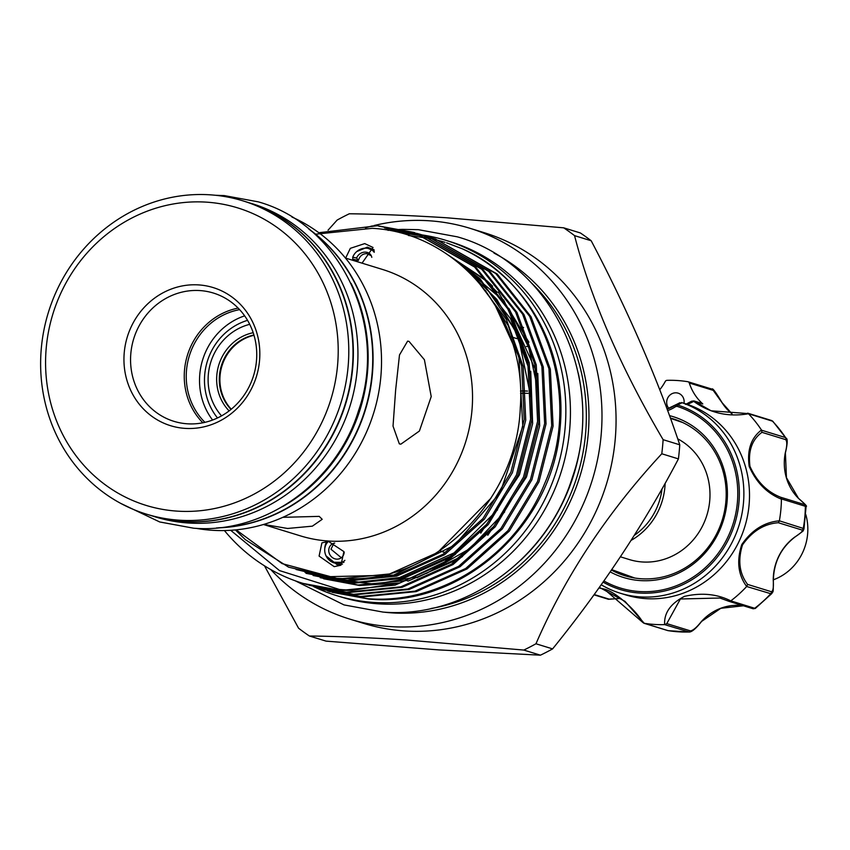 <?xml version="1.0" encoding="UTF-8"?>
<svg xmlns="http://www.w3.org/2000/svg" width="850" height="850" viewBox="0 0 850 850"><rect width="100%" height="100%" fill="white"/><g stroke="black" fill="none" stroke-linecap="round" stroke-linejoin="round"><path stroke-width="1.27" d="M150.907 515.525A163.912 153.127 -72.9 0 0 151.087 515.578A163.912 153.127 -72.9 0 0 183.908 521.613A163.912 153.127 -72.9 0 0 350.019 386.623A163.912 153.127 -72.9 0 0 247.477 202.258A163.912 153.127 -72.9 0 0 247.308 202.204M151.087 515.578L155.656 516.991A163.912 153.127 -72.9 0 0 188.477 523.016A163.912 153.127 -72.9 0 0 354.588 388.036A163.912 153.127 -72.9 0 0 252.057 203.66L247.477 202.258M282.37 506.717A163.912 153.127 -72.9 0 0 351.071 283.379M218.439 527.765A163.912 153.127 -72.9 0 0 365.001 409.902A163.912 153.127 -72.9 0 0 310.038 230.031M599.378 587.361L625.016 601.386L644.226 623.284A122.868 114.782 -72.9 0 0 664.647 624.622C663.935 613.02 670.544 603.596 684.452 596.371C701.548 592.461 717.007 593.959 730.798 600.876A122.868 114.782 -72.9 0 0 746.683 586.5C738.097 574.866 736.461 560.883 741.774 544.574C751.772 530.092 764.309 522.176 779.365 520.816A122.868 114.782 -72.9 0 0 781.416 499.163C766.997 493.393 756.256 482.46 749.19 466.384C746.948 450.054 751.039 437.941 761.472 430.026L761.961 432.331C752.016 439.578 748.021 450.925 749.966 466.374C756.84 481.61 767.082 491.906 780.683 497.25L804.398 504.539C805.598 504.942 803.59 502.86 798.394 498.302A2.061 0.659 -44.8 0 1 798.49 498.355C805.014 503.986 807.553 506.664 806.097 506.398L805.354 506.292A2.061 1.934 -72.9 0 0 804.398 504.539M779.365 520.816L803.271 528.413A122.868 114.782 -72.9 0 0 805.354 506.292L781.426 498.929L780.683 497.25M682.104 402.73L677.609 404.993A2.061 0.733 107.6 0 0 676.972 406.321L675.495 406.683L675.038 405.195L679.947 402.709L679.256 403.283L682.104 402.73A100.151 93.564 107.1 0 1 739.872 465.131A100.151 93.564 107.1 0 1 715.445 566.111A100.151 93.564 107.1 0 1 620.277 593.226A100.151 93.564 107.1 0 1 601.226 584.768M669.492 415.639A84.15 78.614 107.1 0 1 724.062 469.869A84.15 78.614 107.1 0 1 698.094 560.044A84.15 78.614 107.1 0 1 610.226 571.901M611.479 570.074A82.078 76.681 -72.9 0 0 624.888 575.737A82.078 76.681 -72.9 0 0 702.886 553.509A82.078 76.681 -72.9 0 0 722.904 470.751A82.078 76.681 -72.9 0 0 673.157 418.827A82.078 76.681 -72.9 0 0 670.363 418.03M623.688 575.099A82.078 76.681 -72.9 0 0 627.183 576.406M684.016 403.304A9.297 8.681 -72.9 0 0 683.772 399.043A9.297 8.681 -72.9 0 0 678.141 393.168A9.297 8.681 -72.9 0 0 669.311 395.686A9.297 8.681 -72.9 0 0 667.048 405.057A9.297 8.681 -72.9 0 0 668.844 408.404M798.394 498.302A50.596 47.26 107.1 0 1 786.314 477.562A50.596 47.26 107.1 0 1 785.283 452.859C787.132 445.793 787.259 441.384 785.666 439.631A2.061 1.934 -72.9 0 0 785.538 437.58L772.82 421.271L748.489 413.759C728.227 417.223 709.984 413.1 693.759 401.402L687.565 404.409L681.562 402.549L687.246 404.303M620.277 593.226L625.908 594.957A100.151 93.564 -72.9 0 0 721.076 567.843A100.151 93.564 -72.9 0 0 745.503 466.862A100.151 93.564 -72.9 0 0 687.565 404.409M761.472 430.026A122.868 114.782 -72.9 0 0 748.489 413.759M677.716 438.844A65.301 61.009 107.1 0 1 707.381 476.053A65.301 61.009 107.1 0 1 642.472 561.977A65.301 61.009 107.1 0 1 629.393 559.576L620.426 556.814M634.312 535.362A63.24 59.075 -72.9 0 0 662.033 488.846M523.611 327.675L521.379 326.219M229.128 410.901A45.943 42.925 107.1 0 1 216.856 374.733A45.943 42.925 107.1 0 1 253.183 332.701M253.906 334.996A43.881 40.991 -72.9 0 0 219.491 375.073A43.881 40.991 -72.9 0 0 231.009 409.413M231.253 409.211A43.881 40.991 107.1 0 1 220.107 375.264A43.881 40.991 107.1 0 1 254.001 335.293M578.255 373.15A188.53 176.131 107.1 0 1 520.71 560.171M373.926 225.558A204.436 190.984 107.1 0 1 428.984 220.766A204.436 190.984 107.1 0 1 469.922 228.289A204.436 190.984 107.1 0 1 597.805 458.246A204.436 190.984 107.1 0 1 390.628 626.609A204.436 190.984 107.1 0 1 349.69 619.087A204.436 190.984 107.1 0 1 270.746 569.543M469.922 228.289L484.001 232.624A204.436 190.984 107.1 0 1 611.883 462.57A204.436 190.984 107.1 0 1 404.706 630.944A204.436 190.984 107.1 0 1 363.768 623.411L349.69 619.087M328.047 230.191L337.152 220.065A241.602 225.707 107.1 0 1 349.318 213.775C376.858 214.072 409.307 215.401 446.664 217.77L563.72 227.832A241.602 225.707 107.1 0 1 574.547 235.631C590.931 299.072 620.447 367.083 663.117 439.684A241.602 225.707 107.1 0 1 661.789 453.772C607.346 512.571 565.409 575.907 535.967 643.769A241.602 225.707 107.1 0 1 523.802 650.069L406.746 640.008C369.389 637.638 336.94 636.31 309.411 636.013A241.602 225.707 107.1 0 1 298.573 628.214L264.488 565.824M309.411 636.013L326.049 641.123L438.929 649.91L540.441 655.18A241.602 225.707 -72.9 0 0 552.606 648.89C601.917 588.03 643.864 524.694 678.428 458.894A241.602 225.707 -72.9 0 0 679.756 444.805C657.804 379.27 628.278 311.249 591.186 240.752A241.602 225.707 -72.9 0 0 580.348 232.953L563.72 227.832M313.809 586.691A185.852 173.623 -72.9 0 0 336.494 595.584A185.852 173.623 -72.9 0 0 373.713 602.416A185.852 173.623 -72.9 0 0 562.052 449.363A185.852 173.623 -72.9 0 0 445.793 240.316A185.852 173.623 -72.9 0 0 422.184 234.94M422.152 234.94A185.852 173.623 -72.9 0 0 421.377 234.823M420.346 234.674A185.852 173.623 -72.9 0 0 413.015 233.824M336.494 595.584L341.073 596.987A185.852 173.623 -72.9 0 0 378.282 603.829A185.852 173.623 -72.9 0 0 566.631 450.766A185.852 173.623 -72.9 0 0 450.373 241.719L445.793 240.316M374.234 252.322A12.58 10.869 -36 0 0 367.944 248.381A12.58 10.869 -36 0 0 366.467 248.189A12.58 10.869 -36 0 0 352.75 257.199L352.739 259.133L358.371 260.472L356.618 258.039L352.75 257.199M374.297 251.133L368.358 248.476M371.248 255.712L366.711 253.619C362.525 253.725 359.752 256.009 358.371 260.472M356.618 258.039A8.256 7.14 144 0 1 365.627 252.131A8.256 7.14 144 0 1 370.706 254.798A8.256 7.14 144 0 1 371.79 257.348M356.161 261.343A8.256 7.14 144 0 1 356.139 260.27L357.138 261.651M328.408 541.461A12.58 11.475 -120.4 0 0 324.721 549.429A12.58 11.475 -120.4 0 0 324.711 550.301A12.58 11.475 -120.4 0 0 332.159 562.116A12.58 11.475 -120.4 0 0 344.898 560.331M343.942 562.349L332.424 562.254M341.317 557.749L330.99 549.249L333.859 543.267M344.186 552.192A8.256 7.533 59.6 0 1 340.648 558.195A8.256 7.533 59.6 0 1 332.828 557.866A8.256 7.533 59.6 0 1 328.748 550.566A8.256 7.533 59.6 0 1 332.297 543.947A8.256 7.533 59.6 0 1 334.709 543.076M185.109 428.379A72.271 67.522 107.1 0 1 124.281 352.208A72.271 67.522 107.1 0 1 198.666 284.909A72.271 67.522 107.1 0 1 259.494 361.08A72.271 67.522 107.1 0 1 185.109 428.379M199.952 290.572A67.108 62.698 -72.9 0 0 131.931 345.844A67.108 62.698 -72.9 0 0 173.921 421.334A67.108 62.698 -72.9 0 0 187.351 423.799A67.108 62.698 -72.9 0 0 255.372 368.528A67.108 62.698 -72.9 0 0 213.382 293.038A67.108 62.698 -72.9 0 0 199.952 290.572M177.289 511.137A155.646 145.403 -72.9 0 0 337.482 366.191A155.646 145.403 -72.9 0 0 206.497 202.151A155.646 145.403 -72.9 0 0 46.304 347.098A155.646 145.403 -72.9 0 0 177.289 511.137M210.088 194.82A163.912 153.127 107.1 0 1 242.909 200.844A163.912 153.127 107.1 0 1 345.44 385.209A163.912 153.127 107.1 0 1 179.329 520.2A163.912 153.127 107.1 0 1 146.508 514.176A163.912 153.127 107.1 0 1 43.977 329.811A163.912 153.127 107.1 0 1 210.088 194.82M202.852 422.79A67.108 62.698 107.1 0 1 187.414 355.268A67.108 62.698 107.1 0 1 238.138 308.093M204.935 422.344A65.567 61.253 107.1 0 1 189.327 355.853A65.567 61.253 107.1 0 1 239.604 309.634M242.909 200.844L247.127 202.151A163.912 153.127 107.1 0 1 349.658 386.516A163.912 153.127 107.1 0 1 183.547 521.507A163.912 153.127 107.1 0 1 150.737 515.472L146.508 514.176M308.55 228.809A163.912 153.127 107.1 0 1 365.351 410.008A163.912 153.127 107.1 0 1 216.527 527.946M291.943 217.037A163.912 153.127 107.1 0 1 376.114 404.366A163.912 153.127 107.1 0 1 212.064 530.273A163.912 153.127 107.1 0 1 196.169 528.339M399.33 443.881L393.029 426.137L395.643 389.969L399.489 354.949L407.618 341.126L409.02 341.392L424.405 359.731L431.216 396.567L419.401 431.035L400.871 444.157L399.33 443.881M282.88 517.321L319.207 516.375L322.203 519.308L312.364 526.161L287.598 528.466L263.744 524.418M345.44 258.049L382.5 269.45A139.389 130.22 107.1 0 1 469.689 426.233A139.389 130.22 107.1 0 1 328.429 541.025A139.389 130.22 107.1 0 1 300.517 535.904L263.457 524.503M328.536 541.471L343.899 551.607L340.935 565.207L334.199 566.653L319.09 556.091L321.906 542.852L328.536 541.471M315.424 234.207L372.215 228.331C457.534 232.613 527.436 316.508 520.296 407.447C517.183 498.727 437.676 579.966 350.731 578.818L336.834 578.351L282.104 563.603L236.162 529.858M345.631 258.113L350.328 248.338L364.735 243.599L373.033 247.467L362.036 263.16M230.701 530.304L279.48 570.573L339.331 589.433L351.942 590.378A184.046 171.934 107.1 0 1 339.469 590.038A184.046 171.934 107.1 0 1 302.621 583.27A184.046 171.934 107.1 0 1 224.421 530.559M378.834 226.164L414.747 232.656M351.942 590.378L400.031 582.877L444.582 561.977L486.837 524.163L516.449 474.959L530.57 419.167L527.829 362.27L508.544 309.846L474.629 267.049L414.056 232.443L476.021 267.474L509.936 310.282L529.221 362.695L531.951 419.592L517.841 475.384L488.229 524.599L445.963 562.403L395.176 585.097L340.776 590.442L303.152 583.429M414.056 232.443L377.442 225.739L318.824 232.73M306.521 584.439L346.428 592.184L400.828 586.84L451.616 564.145L493.871 526.331L523.494 477.116L537.604 421.334L534.873 364.438L515.578 312.014L481.674 269.216L421.09 234.6L418.264 233.761M417.562 233.559L384.487 227.906M385.879 228.331L418.253 233.792M418.954 233.994L421.791 234.823M421.09 234.6L483.066 269.641L516.97 312.439L536.265 364.862L538.996 421.759L524.886 477.551L495.263 526.766L453.007 564.57L402.209 587.265L347.82 592.609L309.336 585.331M313.554 586.606L353.473 594.341L407.862 588.997L458.66 566.312L500.916 528.498L530.538 479.283L544.648 423.491L541.907 366.605L522.622 314.181L488.707 271.384L428.134 236.768L425.297 235.928M424.596 235.726L421.749 234.951M421.047 234.77L391.531 230.074M392.913 230.499L421.728 235.014M422.429 235.195L425.287 235.96M425.988 236.162L428.825 236.991M428.134 236.768L490.099 271.809L524.014 314.606L543.299 367.03L546.04 423.927L531.919 479.719L502.308 528.923L460.052 566.737L409.254 589.433L354.864 594.777L316.381 587.499M320.599 588.774L360.506 596.509L414.906 591.164L465.704 568.48L507.96 530.666L537.572 481.451L551.692 425.659L548.951 368.772L529.667 316.349L495.752 273.541L435.179 238.935L429.473 237.363M431.641 237.894L428.793 237.118M428.081 236.938L425.212 236.226M424.501 236.056L398.565 232.241M399.957 232.666L425.181 236.321M425.892 236.481L428.772 237.182M433.033 238.319L435.869 239.148M435.179 238.935L497.144 273.976L531.059 316.774L550.343 369.197L553.084 426.094L538.964 481.876L509.352 531.091L467.086 568.905L416.298 591.6L361.898 596.944L323.414 589.666M367.551 598.676C440.608 604.754 515.759 555.804 544.616 483.618C583.674 395.59 544.425 284.229 462.326 248.816A184.046 171.934 107.1 0 1 559.831 430.929C551.119 527.457 460.339 607.686 368.942 599.101L331.851 592.259L367.551 598.676M327.643 590.941L330.459 591.834M462.326 248.816L446.579 242.813M445.017 242.324L440.247 240.922M439.269 240.656L435.625 239.721M434.786 239.519L431.471 238.765M430.674 238.595L408.489 235.503M342.497 564.06L337.291 564.836L326.049 555.889M352.516 260.227L352.739 259.133M356.713 251.579L367.317 247.159L374.117 249.794M244.641 315.849A65.567 61.253 -72.9 0 0 212.585 420.038M631.146 540.356A65.301 61.009 -72.9 0 0 665.136 483.331M324.721 549.429L324.796 548.112A14.45 13.186 59.6 0 1 326.899 541.461M356.139 260.27L353.356 260.483M247.552 320.333A60.297 56.334 -72.9 0 0 217.515 417.956M574.547 235.631L591.186 240.752M679.756 444.805L663.117 439.684M661.789 453.772L678.428 458.894M552.606 648.89L535.967 643.769M523.802 650.069L540.441 655.18M365.426 227.821A204.436 190.984 107.1 0 1 372.566 225.887M249.719 324.328A55.027 51.404 -72.9 0 0 210.704 362.429A55.027 51.404 -72.9 0 0 221.553 415.873M722.149 402.858A2.061 0.574 147.5 0 0 722.128 402.719A2.061 0.574 147.5 0 0 722.011 402.634L713.224 390.373L689.286 383.01A50.596 47.26 -72.9 0 0 702.791 403.931A3.103 2.89 107.1 0 0 701.781 403.357L693.908 400.934L711.121 410.805L748.351 413.61L711.121 410.805M659.749 389.736A50.596 47.26 -72.9 0 0 665.284 381.438A2.061 1.934 -72.9 0 1 666.984 380.343A122.868 114.782 -72.9 0 1 687.82 381.714A2.061 1.934 -72.9 0 1 689.286 383.01M803.951 529.146L803.951 529.146C801.635 531.994 807.521 527.924 794.888 537.083L794.729 537.094C800.711 533.279 803.133 530.921 801.986 530.017A2.061 1.934 -72.9 0 0 803.271 528.413L803.951 529.146L806.097 506.398M730.798 600.876L755.31 608.472L771.917 593.438L770.78 593.704L746.683 586.5M644.226 623.284L668.153 630.668L689.318 632.049L664.647 624.622M594.214 594.543L609.322 599.197L620.872 598.411M604.169 589.071L604.063 589.029C615.581 591.717 635.981 610.268 643.025 622.625L604.063 589.029L598.952 587.956M719.95 598.018L728.992 601.332L719.95 598.028L680.393 598.984L666.782 623.602L690.497 630.902C693.207 630.381 696.819 627.289 701.303 621.626A50.596 47.26 107.1 0 1 743.41 605.784L720.843 608.292L701.303 621.626M801.986 530.017L778.281 522.718C764.076 523.855 752.154 531.239 742.507 544.893C737.673 560.405 739.362 573.58 747.586 584.396L771.29 591.696C773.086 591.303 773.734 587.499 773.245 580.274A50.596 47.26 107.1 0 1 794.729 537.094M675.431 419.571A82.078 76.681 -72.9 0 0 671.808 418.689M694.237 401.062A2.061 0.914 -64.9 0 0 693.558 401.253L690.944 401.954M693.908 400.934L691.624 401.211L685.599 404.388M675.197 405.184L677.609 404.993A96.624 90.27 107.1 0 1 735.494 465.906A96.624 90.27 107.1 0 1 704.926 570.116A96.624 90.27 107.1 0 1 603.096 582.122M642.781 622.03L643.801 623.209L667.718 630.562A2.061 1.934 -72.9 0 0 667.962 630.615A122.868 114.782 -72.9 0 0 688.798 631.986A2.061 1.934 -72.9 0 0 690.497 630.902M728.992 601.332L752.866 608.685A2.061 1.934 -72.9 0 0 754.566 608.366A122.868 114.782 -72.9 0 0 770.78 593.704A2.061 1.934 -72.9 0 0 771.29 591.696M728.907 601.301L730.628 601.003M701.452 621.467L701.463 621.616C696.086 628.416 692.038 631.89 689.318 632.049M666.782 623.602L664.87 624.622M778.281 522.718L779.333 521.05M794.888 537.083C780.948 547.921 773.776 562.339 773.362 580.348L773.245 580.274M747.586 584.396L746.842 586.341M693.759 401.402A2.061 1.434 -43.1 0 1 694.896 401.498L702.791 403.931M805.8 514.558A51.733 48.322 107.1 0 1 773.362 579.796M785.666 439.631L761.961 432.331M603.914 580.964A95.168 88.91 -72.9 0 0 704.023 568.82A95.168 88.91 -72.9 0 0 733.975 466.31A95.168 88.91 -72.9 0 0 676.972 406.321M526.341 346.428A110.734 103.445 107.1 0 1 528.233 346.577M520.551 393.359A65.301 61.009 107.1 0 1 528.062 393.359M527.553 391.096A67.373 62.943 -72.9 0 0 520.487 391.053M531.25 282.763A188.53 176.131 107.1 0 1 577.447 475.267A188.53 176.131 107.1 0 1 431.035 608.504M493.999 253.087A190.602 178.054 107.1 0 1 581.262 471.739A190.602 178.054 107.1 0 1 391.924 612.871A190.602 178.054 107.1 0 1 383.541 612.117M317.603 576.173L315.01 575.067M448.991 255.595L487.135 280.946L492.607 286.163M498.217 292.081L528.934 342.221M537.774 373.405L539.676 425.786L526.49 476.988L487.772 535.309M462.549 556.452L458.671 559.045L407.904 581.177M399.755 582.962L359.433 585.48L323.669 578.776M456.79 261.354L480.091 278.779L521.889 340.053M530.74 371.237L532.631 423.619L519.456 474.831L480.728 533.141M455.504 554.285L451.626 556.878L403.707 578.276L352.389 583.312L305.086 572.475M477.147 280.479L506.419 319.558L523.175 366.403L525.746 420.049L512.412 472.664L484.457 519.063L444.592 554.71L396.663 576.109L345.344 581.145L296.044 569.489M491.024 498.121L437.548 552.553L389.629 573.941L338.311 578.977L288.586 567.152L245.289 539.601L235.407 529.933M320.45 576.725L318.304 575.769M316.816 576.003L314.064 574.844M450.149 256.402L485.605 280.479L497.271 292.251M503.625 299.859L535.734 370.271L536.977 377.145M489.26 531.717L457.151 558.577L416.978 577.702M407.235 580.486L357.903 585.002L320.163 577.671M459.627 263.649L478.571 278.311L510.531 318.676L528.7 368.103L529.943 374.978M482.216 529.55L450.107 556.41L402.178 577.809L350.869 582.845L313.119 575.503M485.371 290.434L508.236 325.667L521.656 365.936L524.216 419.581L510.882 472.186L482.938 518.596L443.062 554.242L395.144 575.641L343.825 580.678L306.074 573.336M444.55 552.394A112.795 105.379 107.1 0 1 444.231 552.298A112.795 105.379 107.1 0 1 439.684 550.779L444.55 552.394M675.495 406.683A33.044 30.866 107.1 0 1 667.633 410.561M732.073 413.929A50.596 47.26 107.1 0 1 722.011 402.634M688.287 381.852L711.758 389.077A2.061 1.934 107.1 0 1 712.003 389.13L712.003 389.13A2.061 1.934 107.1 0 1 713.224 390.373M761.6 430.217L785.538 437.58A122.868 114.782 -72.9 0 0 772.278 420.973A2.061 1.934 -72.9 0 0 771.503 420.495L772.82 421.271M755.299 608.472L752.866 608.685A2.061 1.934 -72.9 0 1 752.622 608.589L729.343 601.428M667.08 409.052A30.972 28.932 -72.9 0 0 674.974 405.333M667.494 630.477A2.061 1.934 -72.9 0 0 667.718 630.562L668.153 630.668M620.893 598.432L608.218 599.207A2.061 1.934 -72.9 0 0 609.322 599.197M120.753 503.402L159.715 521.964L193.63 528.201C264.658 534.119 336.515 482.609 358.53 410.741C388.514 325.678 340.478 224.708 258.209 201.833L224.294 195.596L215.549 195.277M295.205 580.784L344.027 604.913L382.967 612.074C464.546 618.885 547.177 559.672 572.507 476.999C606.985 379.153 551.767 263.086 457.279 236.821L418.338 229.67L402.517 229.362M402.029 229.373L398.926 229.489M397.811 229.553L391.064 230.042M388.652 230.286L388.025 230.35M786.324 438.196L786.324 438.196C787.748 439.195 787.44 444.104 785.411 452.912L786.441 477.658L798.49 498.355M634.791 578.032L611.766 569.659M516.906 338.619L510.574 336.674M367.944 248.381L368.794 248.551M332.159 562.116L332.69 562.381M302.621 583.27L303.684 583.589M326.315 577.702L324.211 576.842M324.041 577.352L321.353 576.353M455.897 260.663L502.467 299.795M508.853 308.369L528.711 347.299L538.008 390.862L538.592 401.529M504.645 511.976L469.689 548.728L426.371 573.484M416.001 577.097L375.466 584.162L331.001 579.509M466.862 269.981L496.793 299.359L518.256 336.292L531.548 400.562M497.59 509.841L454.091 552.861L399.606 577.543L358.626 582.091L318.261 575.758M494.201 303.227L518.946 357.127L522.803 426.339L500.14 492.703L454.623 545.148L393.72 575.089L323.946 576.799M682.635 422.503L670.48 418.349M675.771 404.781L667.059 409.009M608.218 599.207L594.001 594.83M773.362 580.348C773.319 596.541 772.894 590.091 771.917 593.438M732.105 413.929L722.128 402.719C715.785 392.169 712.417 387.632 712.003 389.13L688.054 381.767M771.503 420.495L747.649 413.153"/></g></svg>
